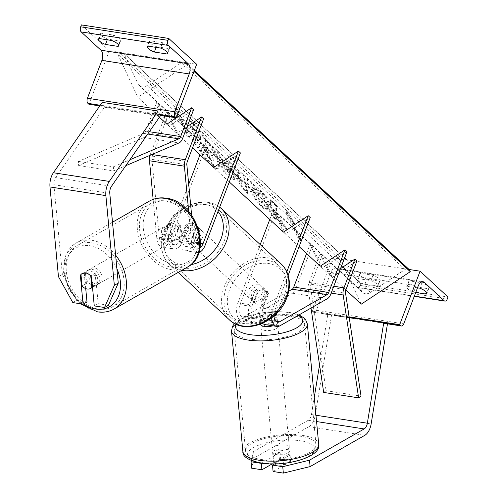 <?xml version="1.0" encoding="UTF-8"?>
<svg xmlns="http://www.w3.org/2000/svg" width="498" height="498" viewBox="0 0 498 498"><rect width="100%" height="100%" fill="white"/><g stroke="black" fill="none" stroke-linecap="round" stroke-linejoin="round"><path stroke-width="0.37" stroke-dasharray="2.49 1.87" d="M169.75 224.212A8.559 6.449 60.2 0 1 171.549 222.457A8.559 6.449 60.2 0 1 175.035 221.871A8.559 6.449 60.2 0 1 180.93 225.943L182.336 240.814A8.559 4.824 98.8 0 0 185.903 246.479A8.559 4.824 98.8 0 0 191.207 241.717L196.754 227.194A8.559 6.611 -47.2 0 0 195.228 224.635A8.559 6.611 -47.2 0 0 185.573 225.457L180.027 239.98A8.559 4.824 -81.2 0 1 174.73 244.742A8.559 4.824 -81.2 0 1 171.156 239.077L169.75 224.212L167.309 225.606L168.71 240.478A12.836 7.233 -81.2 0 0 174.07 248.975L162.192 247.133A12.836 7.233 -81.2 0 1 156.839 238.635L153.129 199.356M180.93 225.943L178.489 227.343A8.559 6.449 -119.8 0 0 172.594 223.266A8.559 6.449 -119.8 0 0 169.102 223.851A8.559 6.449 -119.8 0 0 167.309 225.606M188.705 184.322L168.15 238.137A8.559 4.824 -81.2 0 1 162.852 242.9A8.559 4.824 -81.2 0 1 159.279 237.235L151.927 159.372A4.277 2.409 -81.2 0 1 152.376 156.129L168.679 113.432L178.844 135.251L203.607 118.854M200.015 247.786A8.559 4.824 -81.2 0 1 197.781 248.321A8.559 4.824 -81.2 0 1 194.208 242.657L191.612 215.124M162.192 247.133A12.836 7.233 -81.2 0 0 170.148 239.986L205.462 147.501L203.47 145.653L213.636 167.471L215.634 169.32L240.397 152.917M203.47 145.653L199.972 154.816M205.462 147.501L215.634 169.32M170.148 239.986L182.025 241.829L187.572 227.306A8.559 6.611 132.8 0 1 197.22 226.478A8.559 6.611 132.8 0 1 198.746 229.043L193.205 243.566L205.076 245.402M178.489 227.343L179.89 242.209A12.836 7.233 98.8 0 0 185.25 250.706A12.836 7.233 98.8 0 0 193.205 243.566M198.883 252.449A12.836 7.233 -81.2 0 1 197.127 252.548A12.836 7.233 -81.2 0 1 191.767 244.051L188.686 211.432M150.023 155.332A8.559 4.824 -81.2 0 1 150.377 154.28L166.681 111.589L176.852 133.408L187.161 126.579M182.025 241.829A12.836 7.233 -81.2 0 1 174.07 248.975M168.679 113.432L166.681 111.589M176.852 133.408L178.844 135.251M185.573 225.457L187.572 227.306M196.754 227.194L198.746 229.043M108.427 305.268L98.168 303.674L95.448 274.815A8.559 6.449 -119.8 0 0 89.553 270.738A8.559 6.449 -119.8 0 0 86.061 271.323A8.559 6.449 -119.8 0 0 84.268 273.078L81.012 274.94M84.268 273.078L85.737 288.622M72.826 302.585L76.736 300.35L86.994 301.937M76.736 300.35L62.362 274.423L53.896 184.714A6.848 3.86 -81.2 0 1 54.612 179.523A6.848 3.86 -81.2 0 1 55.602 177.612L104.443 107.226L160.331 115.897M62.362 274.423L58.459 276.658M159.69 114.472L158.134 111.029M104.443 107.226L102.239 102.358M98.168 303.674L94.265 305.909M95.448 274.815L91.539 277.044M156.154 47.385L156.422 46.681A8.559 2.509 20.9 0 1 150.433 43.295A8.559 2.509 20.9 0 1 149.425 41.322A8.559 2.509 20.9 0 1 150.041 40.774L162.616 42.722L160.574 48.069M81.429 24.9L109.355 50.759L196.685 64.304M156.422 46.681L168.996 48.636A8.559 2.509 -159.1 0 0 169.613 48.082A8.559 2.509 -159.1 0 0 162.616 42.722M101.131 33.185A8.559 2.509 20.9 0 0 100.521 33.74A8.559 2.509 20.9 0 0 101.53 35.707A8.559 2.509 20.9 0 0 107.518 39.093L120.093 41.048A8.559 2.509 -159.1 0 0 120.703 40.494A8.559 2.509 -159.1 0 0 113.712 35.134L101.131 33.185L99.09 38.533M107.518 39.093L107.251 39.803M109.355 50.759L88.924 104.263M99.749 105.943L160.063 115.299M113.712 35.134L111.664 40.487M120.093 41.048L118.574 45.025M150.041 40.774L147.993 46.121M168.996 48.636L167.477 52.614M186.414 233.525A8.559 6.611 -47.2 0 0 187.59 240.889A8.559 6.611 -47.2 0 0 200.389 235.691A8.559 6.611 -47.2 0 0 199.219 228.327A8.559 6.611 -47.2 0 0 186.414 233.525M196.386 226.21L198.783 228.426A8.559 6.611 132.8 0 1 198.795 234.209A8.559 6.611 132.8 0 1 194.612 239.345L192.222 237.129L196.386 226.21A8.559 6.611 -47.2 0 0 195.228 224.635A8.559 6.611 -47.2 0 0 186.607 224.698L182.436 235.61A8.559 6.611 -47.2 0 0 183.6 237.191A8.559 6.611 -47.2 0 0 192.222 237.129M182.436 235.61L184.833 237.826A8.559 6.611 132.8 0 1 184.82 232.043A8.559 6.611 132.8 0 1 189.003 226.914L186.607 224.698M265.814 296.279A8.559 6.611 132.8 0 1 261.637 301.408L264.027 303.624L268.198 292.712L265.801 290.496A8.559 6.611 132.8 0 1 265.814 296.279M250.245 292.631A8.559 6.611 -47.2 0 0 251.415 299.995A8.559 6.611 -47.2 0 0 264.22 294.797A8.559 6.611 -47.2 0 0 263.05 287.433A8.559 6.611 -47.2 0 0 250.245 292.631M251.851 299.896A8.559 6.611 132.8 0 1 251.839 294.106A8.559 6.611 132.8 0 1 256.022 288.977L258.418 291.193L254.248 302.112L251.851 299.896L256.022 288.977M254.248 302.112A8.559 6.611 -47.2 0 0 255.406 303.687A8.559 6.611 -47.2 0 0 264.027 303.624M268.198 292.712A8.559 6.611 -47.2 0 0 267.034 291.131A8.559 6.611 -47.2 0 0 258.418 291.193M184.833 237.826L189.003 226.914M198.783 228.426L194.612 239.345M265.801 290.496L261.637 301.408M248.253 290.782A8.559 6.611 -47.2 0 0 249.423 298.146A8.559 6.611 -47.2 0 0 262.222 292.955A8.559 6.611 -47.2 0 0 261.052 285.591A8.559 6.611 -47.2 0 0 248.253 290.782M188.412 235.367A8.559 6.611 -47.2 0 0 189.582 242.731A8.559 6.611 -47.2 0 0 202.381 237.54A8.559 6.611 -47.2 0 0 201.211 230.176A8.559 6.611 -47.2 0 0 188.412 235.367M224.249 240.926A35.346 27.297 -47.2 0 0 219.413 210.517A35.346 27.297 -47.2 0 0 166.544 231.975A35.346 27.297 -47.2 0 0 171.38 262.39A35.346 27.297 -47.2 0 0 224.249 240.926M284.09 296.341A35.346 27.297 -47.2 0 0 279.254 265.932A35.346 27.297 -47.2 0 0 226.385 287.39A35.346 27.297 -47.2 0 0 231.221 317.805A35.346 27.297 -47.2 0 0 284.09 296.341M91.993 269.343A8.559 6.449 60.2 0 1 99.283 276.259A8.559 6.449 60.2 0 1 96.998 284.788A8.559 6.449 60.2 0 1 93.512 285.379A8.559 6.449 60.2 0 1 86.222 278.457A8.559 6.449 60.2 0 1 88.507 269.928A8.559 6.449 60.2 0 1 91.993 269.343M86.447 283.443A8.559 6.449 60.2 0 1 85.37 271.995L86.447 283.443L82.052 285.958M80.969 274.504L85.37 271.995M95.149 273.508A8.559 6.449 60.2 0 1 96.232 284.962L95.149 273.508L90.754 276.023M92.485 287.103L96.232 284.962M170.154 224.66A8.559 6.449 60.2 0 1 177.437 231.582A8.559 6.449 60.2 0 1 175.159 240.111A8.559 6.449 60.2 0 1 171.667 240.696A8.559 6.449 60.2 0 1 164.377 233.78A8.559 6.449 60.2 0 1 166.662 225.252A8.559 6.449 60.2 0 1 170.154 224.66M167.434 225.077L168.511 236.531A8.559 6.449 60.2 0 1 167.434 225.077L170.366 223.403A8.559 6.449 60.2 0 1 171.549 222.457A8.559 6.449 60.2 0 1 175.035 221.871A8.559 6.449 60.2 0 1 180.145 224.922L177.213 226.596A8.559 6.449 60.2 0 1 178.296 238.044L177.213 226.596M168.511 236.531L171.443 234.857A8.559 6.449 60.2 0 0 176.553 237.907A8.559 6.449 60.2 0 0 180.039 237.316A8.559 6.449 60.2 0 0 181.228 236.369L178.296 238.044M170.366 223.403L171.443 234.857M181.228 236.369L180.145 224.922M169.227 242.09A8.559 6.449 60.2 0 1 161.937 235.174A8.559 6.449 60.2 0 1 164.222 226.646A8.559 6.449 60.2 0 1 167.708 226.061A8.559 6.449 60.2 0 1 174.997 232.977A8.559 6.449 60.2 0 1 172.713 241.505A8.559 6.449 60.2 0 1 169.227 242.09M94.439 267.949A8.559 6.449 -119.8 0 0 90.947 268.534A8.559 6.449 -119.8 0 0 88.663 277.062A8.559 6.449 -119.8 0 0 95.952 283.978A8.559 6.449 -119.8 0 0 99.444 283.393A8.559 6.449 -119.8 0 0 101.723 274.865A8.559 6.449 -119.8 0 0 94.439 267.949M98.324 309.071A35.346 26.631 -119.8 0 0 112.735 306.65A35.346 26.631 -119.8 0 0 122.166 271.429A35.346 26.631 -119.8 0 0 92.068 242.856A35.346 26.631 -119.8 0 0 77.651 245.277A35.346 26.631 -119.8 0 0 68.226 280.499A35.346 26.631 -119.8 0 0 98.324 309.071M165.342 200.968A35.346 26.631 60.2 0 1 195.434 229.541A35.346 26.631 60.2 0 1 186.009 264.762A35.346 26.631 60.2 0 1 171.592 267.183A35.346 26.631 60.2 0 1 141.5 238.61A35.346 26.631 60.2 0 1 150.925 203.389A35.346 26.631 60.2 0 1 165.342 200.968M274.529 463.931L290.073 455.041A8.559 2.901 -5.4 0 0 286.437 453.055A8.559 2.901 -5.4 0 0 278.892 453.311L261.587 463.202M290.073 455.041L290.676 461.459A8.559 2.901 -5.4 0 0 287.041 459.473A8.559 2.901 -5.4 0 0 279.496 459.722L272.113 463.943M251.347 460.588L253.607 451.518L308.262 420.268A6.848 3.86 98.8 0 0 310.852 416.814A6.848 3.86 98.8 0 0 311.455 414.541L314.275 397.273M253.607 451.518L254.21 457.93L308.872 426.68A13.695 7.719 98.8 0 0 314.039 419.764A13.695 7.719 98.8 0 0 315.253 415.226L331.643 314.792L387.537 323.463L387.475 323.825M383.74 322.779L387.537 323.463M319.554 364.916L327.846 314.107L331.643 314.792M327.846 314.107L349.198 317.419M254.21 457.93L251.658 468.182M273.091 471.506L290.676 461.459M278.892 453.311L279.496 459.722M286.057 449.053A8.559 2.901 174.6 0 1 289.693 451.039A8.559 2.901 174.6 0 1 285.23 454.064A8.559 2.901 174.6 0 1 276.29 454.637A8.559 2.901 174.6 0 1 272.655 452.645A8.559 2.901 174.6 0 1 277.112 449.626A8.559 2.901 174.6 0 1 286.057 449.053M274.155 463.937A8.559 2.901 174.6 0 1 273.776 463.501L280.754 459.511A8.559 2.901 174.6 0 1 287.041 459.473A8.559 2.901 174.6 0 1 290.533 461.03L289.855 453.815A8.559 2.901 174.6 0 1 289.998 454.244A8.559 2.901 174.6 0 1 282.876 457.805L289.855 453.815M282.876 457.805L283.561 465.02A8.559 2.901 174.6 0 1 277.274 465.057A8.559 2.901 174.6 0 1 274.305 464.055M283.561 465.02L290.533 461.03M280.754 459.511L280.075 452.296L273.097 456.286A8.559 2.901 174.6 0 1 272.954 455.857A8.559 2.901 174.6 0 1 280.075 452.296M273.097 456.286L273.776 463.501M260.236 321.166A8.559 2.901 174.6 0 1 267.358 317.612L260.379 321.602A8.559 2.901 174.6 0 1 260.236 321.166L260.541 324.372A8.559 2.901 174.6 0 1 264.998 321.353A8.559 2.901 174.6 0 1 273.944 320.78A8.559 2.901 174.6 0 1 277.579 322.766A8.559 2.901 174.6 0 1 272.985 325.823M273.981 316.367L267.762 319.921A8.559 4.824 -81.2 0 1 265.695 320.363A8.559 4.824 -81.2 0 1 263.019 308.212L268.565 293.689A8.559 6.611 -47.2 0 0 267.034 291.131A8.559 6.611 -47.2 0 0 257.385 291.959L251.839 306.482A8.559 4.824 98.8 0 0 254.515 318.633A8.559 4.824 98.8 0 0 256.582 318.191L265.646 313.012A8.559 2.901 174.6 0 1 273.19 312.763A8.559 2.901 174.6 0 1 276.253 313.84A8.559 2.901 174.6 0 0 273.19 312.763A8.559 2.901 174.6 0 0 266.903 312.8L267.358 317.612M277.137 319.131A8.559 2.901 174.6 0 1 277.28 319.56A8.559 2.901 174.6 0 1 270.159 323.115L277.137 319.131L276.726 314.798M260.379 321.602L259.925 316.79A8.559 2.901 174.6 0 0 263.417 318.346A8.559 2.901 174.6 0 0 269.704 318.309L270.159 323.115M266.903 312.8L259.925 316.79M269.704 318.309L274.33 315.664M274.323 324.789A8.559 2.901 174.6 0 1 277.959 326.775A8.559 2.901 174.6 0 1 273.495 329.8A8.559 2.901 174.6 0 1 264.556 330.373A8.559 2.901 174.6 0 1 260.921 328.381A8.559 2.901 174.6 0 1 265.378 325.362A8.559 2.901 174.6 0 1 274.323 324.789M275.911 450.628A8.559 2.901 -5.4 0 0 284.856 450.055A8.559 2.901 -5.4 0 0 289.313 447.03A8.559 2.901 -5.4 0 0 285.678 445.044A8.559 2.901 -5.4 0 0 276.732 445.617A8.559 2.901 -5.4 0 0 272.275 448.636A8.559 2.901 -5.4 0 0 275.911 450.628M260.622 459.368A35.346 11.971 -5.4 0 0 297.561 457.002A35.346 11.971 -5.4 0 0 315.981 444.509A35.346 11.971 -5.4 0 0 300.966 436.304A35.346 11.971 -5.4 0 0 264.027 438.67A35.346 11.971 -5.4 0 0 245.607 451.157A35.346 11.971 -5.4 0 0 260.622 459.368M249.261 339.113A35.346 11.971 174.6 0 1 234.247 330.902A35.346 11.971 174.6 0 1 252.673 318.415A35.346 11.971 174.6 0 1 289.612 316.043A35.346 11.971 174.6 0 1 304.627 324.254A35.346 11.971 174.6 0 1 286.201 336.748A35.346 11.971 174.6 0 1 249.261 339.113M415.73 286.811L428.305 288.765A8.559 2.509 20.9 0 0 428.921 288.211A8.559 2.509 20.9 0 0 421.924 282.852L409.35 280.903A8.559 2.509 -159.1 0 0 408.74 281.451A8.559 2.509 -159.1 0 0 409.748 283.424A8.559 2.509 -159.1 0 0 415.73 286.811L413.689 292.164A8.559 2.509 20.9 0 1 407.7 288.772A8.559 2.509 20.9 0 1 406.692 286.804A8.559 2.509 20.9 0 1 407.308 286.25L417.511 287.832M332.757 257.64L312.327 311.144L313.323 312.072A3.853 2.173 98.8 0 0 314.045 312.433A3.853 2.173 98.8 0 0 316.435 310.291L330.877 272.456A7.7 4.339 -81.2 0 1 335.652 268.167A7.7 4.339 -81.2 0 1 337.096 268.901L356.842 287.19A3.853 2.173 98.8 0 0 357.57 287.558A3.853 2.173 98.8 0 0 359.954 285.41L360.683 283.499L332.757 257.64L409.095 269.48M360.683 283.499L448.013 297.045M366.827 279.229L379.401 281.177A8.559 2.509 20.9 0 0 380.011 280.623A8.559 2.509 20.9 0 0 373.021 275.263L360.446 273.315A8.559 2.509 -159.1 0 0 359.83 273.869A8.559 2.509 -159.1 0 0 360.838 275.836A8.559 2.509 -159.1 0 0 366.827 279.229L364.785 284.576A8.559 2.509 20.9 0 1 358.797 281.189A8.559 2.509 20.9 0 1 357.788 279.216A8.559 2.509 20.9 0 1 358.398 278.662L370.979 280.617A8.559 2.509 -159.1 0 1 377.97 285.976A8.559 2.509 -159.1 0 1 377.36 286.524L364.785 284.576M415.737 292.482L413.689 292.164M312.327 311.144L349.11 316.853M379.401 281.177L377.36 286.524M373.021 275.263L370.979 280.617M360.446 273.315L358.398 278.662M428.305 288.765L426.786 292.743M421.924 282.852L419.882 288.205M409.35 280.903L407.308 286.25M276.826 314.742L277.199 318.751A8.559 2.901 -5.4 0 0 273.564 316.772A8.559 2.901 -5.4 0 0 266.025 317.021L256.962 322.2A12.836 7.233 98.8 0 1 253.862 322.86A12.836 7.233 98.8 0 1 249.84 304.633L255.387 290.11A8.559 6.611 132.8 0 1 265.042 289.282A8.559 6.611 132.8 0 1 266.567 291.84L261.02 306.363L272.898 308.206A12.836 7.233 98.8 0 0 271.559 317.961M269.785 219.462L273.284 210.305L275.276 212.148L239.961 304.639A8.559 4.824 98.8 0 0 242.638 316.79A8.559 4.824 98.8 0 0 244.705 316.348L288.716 291.193M275.276 212.148L285.447 233.967L310.21 217.57M288.155 275.332L274.896 310.055A8.559 4.824 98.8 0 0 273.956 315.993M260.205 244.562L237.969 302.79A12.836 7.233 98.8 0 0 241.984 321.017A12.836 7.233 98.8 0 0 245.084 320.357L292.531 293.235A8.559 4.824 98.8 0 0 295.762 288.915L312.065 246.217L322.237 268.036L347 251.633M273.284 210.305L283.455 232.124L285.447 233.967M286.804 271.79L272.898 308.206M277.199 318.751L268.142 323.93A12.836 7.233 -81.2 0 1 265.036 324.59M262.577 323.327A12.836 7.233 -81.2 0 1 261.02 306.363M306.575 253.532L310.073 244.369L320.239 266.187L322.237 268.036M310.073 244.369L312.065 246.217M265.646 313.012L266.025 317.021M257.385 291.959L255.387 290.11M268.565 293.689L266.567 291.84M168.872 126.019L158.7 104.2L147.707 132.997A8.559 4.824 98.8 0 1 144.059 137.529L78.634 165.504L78.466 161.389L143.891 133.414A4.277 2.409 98.8 0 0 145.709 131.148L156.708 102.351L166.88 124.17L168.872 126.019L193.635 109.616M78.634 165.504L113.569 170.92L125.77 165.703M78.466 161.389L113.395 166.811L113.569 170.92M113.395 166.811L129.903 159.752M158.7 104.2L156.708 102.351M323.688 392.43L326.09 390.706L310.634 287.825A4.277 2.409 -81.2 0 1 311.045 284.252L322.038 255.455L332.21 277.268L356.973 260.871M311.013 308.057L308.231 289.556A8.559 4.824 -81.2 0 1 309.046 282.403L320.046 253.607L330.211 275.425L340.52 268.596M326.09 390.706L361.025 396.122M320.046 253.607L322.038 255.455M332.21 277.268L330.211 275.425M212.528 164.763A28.865 5.515 -123.5 0 1 193.274 138.967A28.865 5.515 -123.5 0 1 186.887 119.881A28.865 5.515 -123.5 0 1 193.124 123.137A28.865 5.515 -123.5 0 1 212.378 148.933A28.865 5.515 -123.5 0 1 218.765 168.019A28.865 5.515 -123.5 0 1 212.528 164.763M211.824 165.23A28.865 5.515 -123.5 0 1 192.577 139.434A28.865 5.515 -123.5 0 1 186.19 120.348A28.865 5.515 -123.5 0 1 192.427 123.597A28.865 5.515 -123.5 0 1 211.675 149.394A28.865 5.515 -123.5 0 1 218.062 168.48A28.865 5.515 -123.5 0 1 211.824 165.23M345.88 289.929L320.239 266.187M299.117 246.628L283.455 232.124M229.298 181.975L213.636 167.471M192.514 147.906L166.88 124.17M159.397 117.242L137.84 97.278L117.709 54.083L119.458 52.925A3.853 2.976 132.8 0 1 123.367 52.875A3.853 2.976 132.8 0 1 123.902 53.61L138.139 84.162A7.7 5.951 -47.2 0 0 139.21 85.637A7.7 5.951 -47.2 0 0 147.035 85.538L181.702 62.58A3.853 2.976 132.8 0 1 185.617 62.53A3.853 2.976 132.8 0 1 186.152 63.265L186.868 64.808L137.84 97.278M361.243 304.16L341.111 260.964L117.709 54.083M180.407 119.041L189.041 137.554L186.644 135.338L178.016 116.825L175.62 114.608L174.73 108.315L182.803 121.257L180.407 119.041L181.11 118.58L189.738 137.093L189.041 137.554M260.112 194.096L250.45 181.982L246.56 179.909L248.203 187.198C252.262 195.434 257.061 202.306 262.595 207.822L266.586 210.075L266.972 208.942L261.786 201.877L261.512 202.518L259.645 201.541L252.797 191.487L251.801 187.447L253.494 188.35L258.493 194.681L260.815 193.635L251.148 181.515L247.257 179.448L248.9 186.731C252.959 194.967 257.759 201.839 263.299 207.361L267.283 209.608L267.669 208.481L266.972 208.942M238.76 173.927L232.578 168.2L229.41 162.784L224.847 158.551L243.117 189.514L247.35 193.436L242.588 174.979L237.876 170.615L238.76 173.927L239.463 173.466L233.282 167.739L232.578 168.2M233.114 175.308L233.083 175.24C230.045 169.083 226.372 164.004 222.077 159.995L219.892 157.972L216.605 150.919L212.179 146.823L223.683 171.505L230.524 177.842L234.241 180.064L233.114 175.308L233.786 174.773C230.742 168.623 227.076 163.543 222.78 159.534L220.589 157.505L219.892 157.972M281.744 225.27L271.578 210.168L276.247 220.178L271.821 216.082L260.317 191.4L264.743 195.496L267.719 201.877L270.632 206.166L270.37 200.713L275.687 205.63L275.998 213.916L286.985 230.126L281.744 225.27L282.441 224.803L272.281 209.702L271.578 210.168M287.327 218.049L289.718 220.265L298.346 238.779L300.742 240.995L292.114 222.482L294.505 224.698L286.431 211.756L287.327 218.049L288.025 217.589L290.421 219.805L289.718 220.265M193.977 71.395L186.868 64.808M341.111 260.964L342.861 259.8A3.853 2.976 132.8 0 1 346.776 259.757A3.853 2.976 132.8 0 1 347.311 260.491L361.548 291.037A7.7 5.951 -47.2 0 0 362.619 292.519A7.7 5.951 -47.2 0 0 370.437 292.419L405.111 269.462A3.853 2.976 132.8 0 1 409.02 269.412M205.506 139.652L200.389 134.914L200.663 139.421L198.721 137.622L195.228 130.134L190.796 126.025L202.325 150.763L209.888 157.766C212.285 159.958 213.605 160.673 213.847 159.902C214.128 159.366 213.704 157.885 212.578 155.457L205.711 144.744L205.506 139.652L204.809 140.112L199.692 135.375L199.959 139.882L198.017 138.089L194.531 130.594L190.099 126.492L201.628 151.224L209.185 158.227C211.588 160.424 212.907 161.134 213.144 160.368C213.43 159.833 213.007 158.345 211.874 155.918L205.014 145.204L204.809 140.112M213.686 160.113L212.982 160.58L213.686 160.113M202.325 150.763L201.628 151.224M190.796 126.025L190.099 126.492M195.228 130.134L194.531 130.594M198.721 137.622L198.017 138.089M200.663 139.421L199.959 139.882M200.389 134.914L199.692 135.375M205.711 144.744L205.014 145.204M233.282 167.739L230.113 162.317L229.41 162.784M230.113 162.317L225.55 158.09L224.847 158.551M225.55 158.09L243.815 189.047L243.117 189.514M243.815 189.047L248.054 192.975L247.35 193.436M248.054 192.975L243.285 174.518L242.588 174.979M243.285 174.518L238.573 170.154L237.876 170.615M238.573 170.154L239.463 173.466M237.104 174.288L240.659 177.581L242.14 182.915L237.104 174.288L236.401 174.748L239.961 178.047L241.443 183.382L236.401 174.748M240.659 177.581L239.961 178.047M242.14 182.915L241.443 183.382M220.589 157.505L217.302 150.452L216.605 150.919M217.302 150.452L212.883 146.362L212.179 146.823M212.883 146.362L224.386 171.044L223.683 171.505M224.386 171.044L231.228 177.375L234.944 179.597L233.817 174.848M229.248 170.434L229.684 172.227L226.129 169.388L223.092 162.865L225.183 164.807L229.248 170.434L228.545 170.895L228.987 172.688L225.432 169.855L222.388 163.332L224.486 165.274L228.545 170.895M226.129 169.388L225.432 169.855M223.092 162.865L222.388 163.332M267.669 208.481L262.483 201.41L261.786 201.877M262.483 201.41L262.216 202.057L260.342 201.074L253.494 191.027L252.505 186.987L254.198 187.883L259.197 194.22L258.493 194.681M259.197 194.22L260.815 193.635M272.281 209.702L276.944 219.718L272.524 215.622L261.02 190.939L265.44 195.029L268.416 201.416L271.335 205.699L271.074 200.246L276.384 205.164L276.695 213.449L275.998 213.916M276.695 213.449L287.682 229.659L286.985 230.126M276.384 205.164L275.687 205.63M271.074 200.246L270.37 200.713M271.335 205.699L270.632 206.166M268.416 201.416L267.719 201.877M265.44 195.029L264.743 195.496M261.02 190.939L260.317 191.4M272.524 215.622L271.821 216.082M276.944 219.718L276.247 220.178M287.682 229.659L282.441 224.803M290.421 219.805L299.049 238.318L298.346 238.779M299.049 238.318L301.439 240.534L300.742 240.995M301.439 240.534L292.812 222.021L292.114 222.482M292.812 222.021L295.208 224.237L294.505 224.698M295.208 224.237L287.134 211.289L286.431 211.756M287.134 211.289L288.025 217.589M178.016 116.825L178.714 116.364L176.323 114.148L175.427 107.848L174.73 108.315M175.427 107.848L183.501 120.796L182.803 121.257M176.323 114.148L175.62 114.608M178.714 116.364L187.348 134.877L186.644 135.338M189.738 137.093L187.348 134.877M183.501 120.796L181.11 118.58M206.191 152.083L203.29 149.394L200.526 143.455L203.445 146.163L207.193 151.299L207.61 152.967L206.191 152.083L206.894 151.616L203.993 148.933L203.29 149.394M203.993 148.933L201.223 142.994L204.149 145.702L207.89 150.832L208.313 152.5L206.894 151.616M201.223 142.994L200.526 143.455M159.279 237.235L171.156 239.077M151.927 159.372L186.856 164.788M182.336 240.814L194.208 242.657M168.15 238.137L180.027 239.98M191.207 241.717L200.476 243.155M179.89 242.209L191.767 244.051M150.377 154.28L151.921 154.523M152.376 156.129L187.304 161.545M156.839 238.635L168.71 240.478M53.896 184.714L109.784 193.386M55.602 177.612L111.49 186.283M100.235 105.252L156.123 113.918M181.745 270.358A38.085 29.413 132.8 0 1 169.519 264.394A38.085 29.413 132.8 0 1 164.309 231.632A38.085 29.413 132.8 0 1 221.274 208.513M218.018 211.519A33.808 26.108 -47.2 0 0 190.292 206.054A33.808 26.108 -47.2 0 0 165.803 230.325A33.808 26.108 -47.2 0 0 190.915 264.65M281.115 263.928A38.085 29.413 -47.2 0 0 224.15 287.047A38.085 29.413 -47.2 0 0 229.36 319.809M284.831 297.997A33.808 26.108 132.8 0 1 245.701 323.905A33.808 26.108 132.8 0 1 229.634 289.431A33.808 26.108 132.8 0 1 268.764 263.523A33.808 26.108 132.8 0 1 284.831 297.997M116.899 268.727A33.808 25.473 -119.8 0 0 89.764 245.695A33.808 25.473 -119.8 0 0 65.188 266.1A33.808 25.473 -119.8 0 0 83.409 303.992M114.098 309.028A38.085 28.697 60.2 0 1 98.567 311.636A38.085 28.697 60.2 0 1 66.134 280.853A38.085 28.697 60.2 0 1 76.294 242.9A38.085 28.697 60.2 0 1 91.825 240.285A38.085 28.697 60.2 0 1 115.617 255.138M149.568 201.011A38.085 28.697 -119.8 0 0 139.409 238.965A38.085 28.697 -119.8 0 0 171.835 269.754A38.085 28.697 -119.8 0 0 187.366 267.14M173.902 264.345A33.808 25.473 60.2 0 1 143.312 228.401A33.808 25.473 60.2 0 1 167.919 201.011A33.808 25.473 60.2 0 1 198.509 236.961A33.808 25.473 60.2 0 1 173.902 264.345M308.262 420.268L316.566 421.557M308.872 426.68L364.76 435.352M311.455 414.541L315.969 415.239M315.253 415.226L371.147 423.898M261.88 462.872A33.808 11.448 -5.4 0 0 308.766 456.124A33.808 11.448 -5.4 0 0 300.468 440.811A33.808 11.448 -5.4 0 0 253.575 447.559A33.808 11.448 -5.4 0 0 261.88 462.872M242.881 451.412A38.085 12.898 174.6 0 1 262.732 437.96A38.085 12.898 174.6 0 1 302.529 435.408A38.085 12.898 174.6 0 1 318.708 444.253M307.353 323.999A38.085 12.898 -5.4 0 0 291.174 315.153A38.085 12.898 -5.4 0 0 251.378 317.699A38.085 12.898 -5.4 0 0 231.52 331.158M235.977 324.198A33.808 11.448 174.6 0 1 288.354 312.539A33.808 11.448 174.6 0 1 298.202 315.377M356.842 287.19L414.355 296.111M337.096 268.901L421.383 281.974M359.954 285.41L447.285 298.956M313.323 312.072L383.703 322.984M316.435 310.291L403.766 323.837M330.877 272.456L418.208 286.001M267.762 319.921L275.73 321.16M244.705 316.348L256.582 318.191M239.961 304.639L251.839 306.482M263.019 308.212L274.896 310.055M237.969 302.79L249.84 304.633M268.142 323.93L280.019 325.773M295.762 288.915L330.697 294.33M245.084 320.357L256.962 322.2M292.531 293.235L327.46 298.651M145.709 131.148L149.356 131.715M147.707 132.997L182.635 138.413M144.059 137.529L178.994 142.945M143.891 133.414L147.757 134.018M311.045 284.252L345.973 289.668M309.046 282.403L333.785 286.244M308.231 289.556L331.158 293.11M310.634 287.825L345.568 293.247M194.226 70.747L186.152 63.265M342.861 259.8L119.458 52.925M347.311 260.491L123.902 53.61M361.548 291.037L138.139 84.162M370.437 292.419L147.035 85.538M405.111 269.462L181.702 62.58M212.578 155.457L211.874 155.918M212.546 155.382L211.843 155.849M209.888 157.766L209.185 158.227M233.786 174.773L233.083 175.24M222.78 159.534L222.077 159.995M231.228 177.375L230.524 177.842M228.202 171.312L227.505 171.779M225.183 164.807L224.486 165.274M229.211 170.36L228.514 170.826M251.148 181.515L250.45 181.982M248.869 186.663L248.172 187.124M248.9 186.731L248.203 187.198M263.299 207.361L262.595 207.822M260.342 201.074L259.645 201.541M253.494 191.027L252.797 191.487M253.463 190.952L252.76 191.419M254.198 187.883L253.494 188.35M207.89 150.832L207.193 151.299M207.921 150.906L207.224 151.367M204.149 145.702L203.445 146.163M166.662 225.252L169.102 223.851M174.73 244.742L162.852 242.9M185.25 250.706L197.127 252.548M185.903 246.479L197.781 248.321M199.219 228.327L197.22 226.478M86.061 271.323L88.507 269.928M118.661 45.847L120.703 40.494M100.521 33.74L98.48 39.087M167.565 53.429L169.613 48.082M149.425 41.322L147.383 46.675M178.166 272.4L169.519 264.394C166.077 261.17 163.68 257.205 162.336 252.498C160.456 245.514 160.941 238.231 163.805 230.649L173.628 215.254L188.518 204.796L205.145 201.758L219.686 207.162M187.59 240.889L183.6 237.191M251.415 299.995L255.406 303.687M265.042 289.282L263.05 287.433M249.423 298.146L189.582 242.731M261.052 285.591L201.211 230.176M279.254 265.932L219.413 210.517M231.221 317.805L171.38 262.39M112.504 222.201L76.294 242.9L65.966 254.515L63.271 271.323L68.5 289.139L80.24 303.73M92.51 287.358L96.998 284.788M175.159 240.111L180.039 237.316M164.222 226.646L90.947 268.534M186.009 264.762L112.735 306.65M150.925 203.389L77.651 245.277M172.713 241.505L99.444 283.393M299.055 314.892L289.388 312.321L276.658 311.474L267.887 311.929L253.582 314.344L243.964 317.5L236.88 321.434L234.552 323.495M289.693 451.039L289.998 454.244M272.954 455.857L272.655 452.645M277.579 322.766L277.28 319.56M277.959 326.775L289.313 447.03M234.247 330.902L245.607 451.157M304.627 324.254L315.981 444.509M260.921 328.381L272.275 448.636M383.665 323.233L314.045 312.433M422.983 281.719L335.652 268.167M414.261 296.347L357.57 287.558M380.011 280.623L377.97 285.976M359.83 273.869L357.788 279.216M428.921 288.211L426.873 293.559M408.74 281.451L406.692 286.804M254.515 318.633L242.638 316.79M265.695 320.363L277.573 322.206M241.984 321.017L253.862 322.86M186.887 119.881L186.19 120.348M123.367 52.875L346.776 259.757M139.21 85.637L362.619 292.519M185.617 62.53L194.295 70.567M218.765 168.019L218.062 168.48M234.241 180.064L234.944 179.597M228.987 172.688L229.684 172.227M246.56 179.909L247.257 179.448M266.586 210.075L267.283 209.608M261.512 202.518L262.216 202.057M251.801 187.447L252.505 186.987M208.313 152.5L207.61 152.967"/><path stroke-width="0.75" d="M191.612 215.124L186.856 164.788A4.277 2.409 -81.2 0 1 187.304 161.545L203.607 118.854L201.615 117.005L185.312 159.702A8.559 4.824 -81.2 0 0 184.416 166.189L188.686 211.432M192.514 147.906L213.636 167.471L238.399 151.075L203.084 243.559A8.559 4.824 -81.2 0 1 200.015 247.786M199.972 154.816L188.705 184.322M238.399 151.075L240.397 152.917L205.076 245.402A12.836 7.233 -81.2 0 1 198.883 252.449M153.129 199.356L149.481 160.767A8.559 4.824 -81.2 0 1 150.023 155.332M187.161 126.579L201.615 117.005M118.256 283.088L108.427 305.268L104.518 307.496L94.265 305.909L91.539 277.044A8.559 6.449 -119.8 0 0 85.644 272.972A8.559 6.449 -119.8 0 0 82.158 273.558A8.559 6.449 -119.8 0 0 80.359 275.313L83.085 304.172L72.826 302.585L58.459 276.658L49.987 186.949A13.695 7.719 -81.2 0 1 51.419 176.566A13.695 7.719 -81.2 0 1 53.398 172.744L102.239 102.358L158.134 111.029L109.292 181.409A13.695 7.719 -81.2 0 0 107.313 185.237A13.695 7.719 -81.2 0 0 105.875 195.614L114.347 285.323L118.256 283.088L109.784 193.386A6.848 3.86 -81.2 0 1 110.5 188.194A6.848 3.86 -81.2 0 1 111.49 186.283L160.331 115.897L159.69 114.472M81.012 274.94L80.359 275.313M85.737 288.622L86.994 301.937L83.085 304.172M104.518 307.496L114.347 285.323M167.477 52.614L166.954 53.983A8.559 2.509 20.9 0 0 167.565 53.429A8.559 2.509 20.9 0 0 160.574 48.069L147.993 46.121A8.559 2.509 -159.1 0 0 147.383 46.675A8.559 2.509 -159.1 0 0 148.392 48.642A8.559 2.509 -159.1 0 0 154.38 52.035L156.154 47.385M99.749 105.943L88.924 104.263L87.922 103.341A3.853 2.173 -81.2 0 1 87.443 98.237L101.891 60.401A7.7 4.339 98.8 0 0 100.926 50.198L81.18 31.916A3.853 2.173 -81.2 0 1 80.695 26.811L81.429 24.9L168.76 38.446L196.685 64.304L176.255 117.808L175.252 116.887A3.853 2.173 -81.2 0 1 174.773 111.789L189.221 73.953A7.7 4.339 98.8 0 0 188.256 63.744L168.511 45.461A3.853 2.173 -81.2 0 1 168.025 40.357L168.76 38.446M99.488 41.06A8.559 2.509 -159.1 0 0 105.476 44.447L118.051 46.395A8.559 2.509 20.9 0 0 118.661 45.847A8.559 2.509 20.9 0 0 111.664 40.487L99.09 38.533A8.559 2.509 -159.1 0 0 98.48 39.087A8.559 2.509 -159.1 0 0 99.488 41.06M107.251 39.803L105.476 44.447M166.954 53.983L154.38 52.035M160.063 115.299L176.255 117.808M118.574 45.025L118.051 46.395M80.969 274.504A8.559 6.449 60.2 0 1 82.158 273.558A8.559 6.449 60.2 0 1 85.644 272.972A8.559 6.449 60.2 0 1 90.754 276.023L91.831 287.477A8.559 6.449 60.2 0 1 90.648 288.417A8.559 6.449 60.2 0 1 87.162 289.008A8.559 6.449 60.2 0 1 82.052 285.958L80.969 274.504M91.831 287.477L92.485 287.103M274.529 463.931L272.487 465.095L273.091 471.506L283.35 473.1L310.105 466.601L309.495 460.183L364.156 428.94A6.848 3.86 98.8 0 0 366.74 425.479A6.848 3.86 98.8 0 0 367.35 423.213L383.74 322.779L349.198 317.419M251.054 461.771L261.307 463.364L261.911 469.776L251.658 468.182L251.054 461.771L251.347 460.588M272.487 465.095L282.74 466.688L283.35 473.1M309.495 460.183L282.74 466.688M310.105 466.601L364.76 435.352A13.695 7.719 98.8 0 0 369.933 428.436A13.695 7.719 98.8 0 0 371.147 423.898L387.475 323.825M314.275 397.273L319.554 364.916M272.113 463.943L261.911 469.776M272.985 325.823A8.559 2.901 174.6 0 1 264.177 326.364A8.559 2.901 174.6 0 1 260.541 324.372L260.522 324.173M273.981 316.367L276.826 314.742A8.559 2.901 174.6 0 0 276.253 313.84A8.559 2.901 174.6 0 1 276.683 314.319L276.726 314.798M274.33 315.664L276.683 314.319M409.095 269.48L420.088 271.186L399.657 324.69L400.653 325.617A3.853 2.173 98.8 0 0 401.376 325.985A3.853 2.173 98.8 0 0 403.766 323.837L418.208 286.001A7.7 4.339 -81.2 0 1 422.983 281.719A7.7 4.339 -81.2 0 1 424.427 282.447L444.179 300.736A3.853 2.173 98.8 0 0 444.901 301.103A3.853 2.173 98.8 0 0 447.285 298.956L448.013 297.045L420.088 271.186M426.786 292.743L426.263 294.113L415.737 292.482M426.263 294.113A8.559 2.509 -159.1 0 0 426.873 293.559A8.559 2.509 -159.1 0 0 419.882 288.205L417.511 287.832M349.11 316.853L399.657 324.69M273.956 315.993A8.559 4.824 98.8 0 0 277.573 322.206A8.559 4.824 98.8 0 0 279.639 321.764L327.086 294.642A4.277 2.409 98.8 0 0 328.699 292.482L345.002 249.791L347 251.633L330.697 294.33A8.559 4.824 98.8 0 1 327.46 298.651L280.019 325.773A12.836 7.233 98.8 0 1 276.913 326.433A12.836 7.233 98.8 0 1 271.559 317.961M288.716 291.193L292.152 289.226A4.277 2.409 98.8 0 0 293.77 287.066L306.575 253.532M229.298 181.975L283.455 232.124L308.218 215.721L310.21 217.57L288.155 275.332M269.785 219.462L260.205 244.562M308.218 215.721L286.804 271.79M276.913 326.433L265.036 324.59A12.836 7.233 -81.2 0 1 262.577 323.327M299.117 246.628L320.239 266.187L345.002 249.791M159.397 117.242L166.88 124.17L191.643 107.767L180.643 136.57A4.277 2.409 98.8 0 1 178.819 138.836L129.903 159.752M125.77 165.703L178.994 142.945A8.559 4.824 98.8 0 0 182.635 138.413L193.635 109.616L191.643 107.767M358.622 397.852L361.025 396.122L345.568 293.247A4.277 2.409 -81.2 0 1 345.973 289.668L356.973 260.871L354.974 259.022L343.981 287.825A8.559 4.824 -81.2 0 0 343.166 294.972L358.622 397.852L323.688 392.43L311.013 308.057M340.52 268.596L354.974 259.022M194.295 70.567L409.02 269.412A3.853 2.976 132.8 0 1 409.555 270.146L410.271 271.69L361.243 304.16L345.88 289.929M410.271 271.69L193.977 71.395M200.476 243.155L203.084 243.559M151.921 154.523L185.312 159.702M149.481 160.767L184.416 166.189M53.398 172.744L109.292 181.409M49.987 186.949L105.875 195.614M100.926 50.198L188.256 63.744M81.18 31.916L168.511 45.461M80.695 26.811L168.025 40.357M87.922 103.341L100.235 105.252M156.123 113.918L175.252 116.887M87.443 98.237L174.773 111.789M101.891 60.401L189.221 73.953M281.115 263.928C284.557 267.146 286.954 271.111 288.298 275.824C290.178 282.808 289.693 290.091 286.829 297.673C278.556 321.957 245.253 335.739 229.36 319.809A38.085 29.413 -47.2 0 0 286.325 296.69A38.085 29.413 -47.2 0 0 281.115 263.928L221.274 208.513A38.085 29.413 132.8 0 1 226.484 241.275A38.085 29.413 132.8 0 1 181.745 270.358M190.915 264.65A33.808 26.108 -47.2 0 0 221 238.884A33.808 26.108 -47.2 0 0 218.018 211.519M83.409 303.992A33.808 25.473 -119.8 0 0 95.741 309.028A33.808 25.473 -119.8 0 0 116.899 268.727M165.099 198.403A38.085 28.697 -119.8 0 0 149.568 201.011C154.585 198.21 160.107 197.264 166.133 198.179C196.511 201.186 213.754 253.768 187.366 267.14A38.085 28.697 -119.8 0 0 197.525 229.186A38.085 28.697 -119.8 0 0 165.099 198.403M115.617 255.138A38.085 28.697 60.2 0 1 114.098 309.028L187.366 267.14M316.566 421.557L364.156 428.94M315.969 415.239L367.35 423.213M242.881 451.412C242.314 456.498 248.303 460.389 260.846 463.09C284.85 467.149 321.59 457.326 318.708 444.253A38.085 12.898 174.6 0 1 298.856 457.712A38.085 12.898 174.6 0 1 259.06 460.258A38.085 12.898 174.6 0 1 242.881 451.412L231.52 331.158A38.085 12.898 -5.4 0 0 247.699 340.003A38.085 12.898 -5.4 0 0 287.502 337.457A38.085 12.898 -5.4 0 0 307.353 323.999L305.567 319.548L304.353 318.197L299.055 314.892M298.202 315.377A33.808 11.448 174.6 0 1 291.828 330.137A33.808 11.448 174.6 0 1 249.766 334.6A33.808 11.448 174.6 0 1 235.977 324.198M414.355 296.111L444.179 300.736M421.383 281.974L424.427 282.447M383.703 322.984L400.653 325.617M275.73 321.16L279.639 321.764M292.152 289.226L327.086 294.642M293.77 287.066L328.699 292.482M149.356 131.715L180.643 136.57M147.757 134.018L178.819 138.836M333.785 286.244L343.981 287.825M331.158 293.11L343.166 294.972M409.555 270.146L194.226 70.747M229.36 319.809L178.166 272.4M221.274 208.513L219.686 207.162M80.24 303.73L97.527 311.86C103.553 312.775 109.074 311.829 114.098 309.028M112.504 222.201L149.568 201.011M90.648 288.417L92.51 287.358M318.708 444.253L307.353 323.999M234.552 323.495L232.454 326.427L231.52 331.158M401.376 325.985L383.665 323.233M444.901 301.103L414.261 296.347"/></g></svg>
